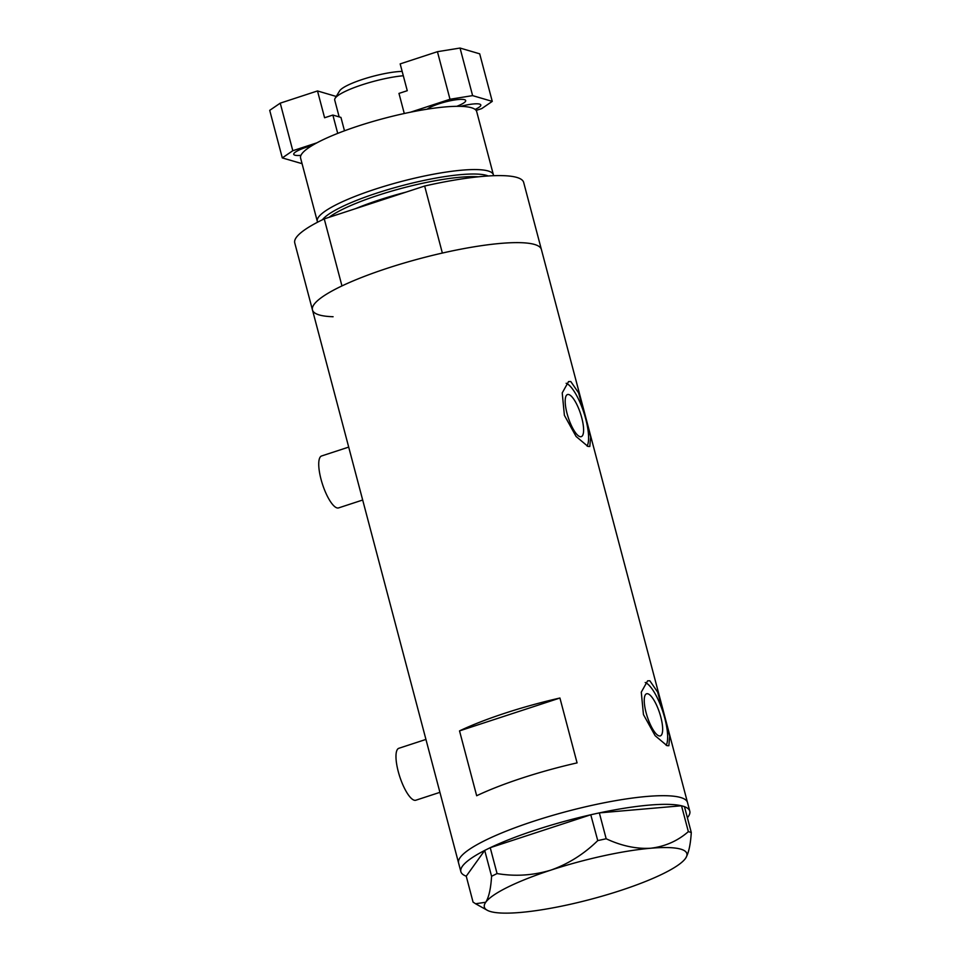 <?xml version="1.0" encoding="UTF-8"?>
<svg xmlns="http://www.w3.org/2000/svg" width="961" height="961" viewBox="0 0 961 961"><rect width="100%" height="100%" fill="white"/><g stroke="black" fill="none" stroke-linecap="round" stroke-linejoin="round"><path stroke-width="1.44" d="M439.91 792.344L415.825 800.225A27.316 7.94 -108.1 0 1 414.191 800.201A27.316 7.94 -108.1 0 1 398.983 774.158A27.316 7.94 -108.1 0 1 398.827 748.295L425.927 739.429M362.681 500.02L338.596 507.901A27.316 7.94 -108.1 0 1 336.951 507.888A27.316 7.94 -108.1 0 1 321.743 481.845A27.316 7.94 -108.1 0 1 321.599 455.97L348.699 447.105M579.951 436.642A22.151 6.439 71.9 0 0 581.285 436.654A22.151 6.439 71.9 0 0 581.165 415.681A22.151 6.439 71.9 0 0 568.828 394.563A22.151 6.439 71.9 0 0 567.495 394.551A22.151 6.439 71.9 0 0 567.627 415.524A22.151 6.439 71.9 0 0 579.951 436.642M659.006 735.874A22.151 6.439 71.9 0 0 660.339 735.898A22.151 6.439 71.9 0 0 660.219 714.924A22.151 6.439 71.9 0 0 647.894 693.806A22.151 6.439 71.9 0 0 646.561 693.782A22.151 6.439 71.9 0 0 646.681 714.756A22.151 6.439 71.9 0 0 659.006 735.874M666.994 745.652L668.868 745.724L669.697 736.174L657.648 692.112L649.852 680.784L647.63 680.82L641.287 692.16L643.45 714.576L655.126 735.682L666.994 745.652M666.177 745.352A34.152 9.922 71.9 0 0 662.67 711.104A34.152 9.922 71.9 0 0 645.203 682.514M587.928 446.409L589.814 446.493L590.643 436.943L578.594 392.869L570.786 381.541L568.564 381.577L562.221 392.917L564.395 415.332L576.059 436.438L587.928 446.409M587.111 446.108A34.152 9.922 71.9 0 0 583.615 411.861A34.152 9.922 71.9 0 0 566.137 383.271M559.927 698.022A118.383 22.199 165.2 0 0 459.526 730.889L476.668 795.744A118.383 22.199 -14.8 0 1 577.068 762.89L559.927 698.022L459.526 730.889M684.46 806.675A118.383 22.199 -14.8 0 1 689.794 811.18L523.673 182.434A118.383 22.199 -14.8 0 0 516.862 177.437A118.383 22.199 -14.8 0 0 424.654 186.026L442.36 253.055A118.383 22.199 -14.8 0 1 534.568 244.466A118.383 22.199 -14.8 0 1 541.379 249.464A118.383 22.199 165.2 0 0 534.568 244.466A118.383 22.199 165.2 0 0 404.185 263.014A118.383 22.199 165.2 0 0 312.457 309.947A118.383 22.199 -14.8 0 1 341.96 285.922L324.253 218.892A118.383 22.199 -14.8 0 0 294.751 242.917L458.589 863.014A118.383 22.199 -14.8 0 1 533.751 821.223A118.383 22.199 -14.8 0 1 687.511 802.531A118.383 22.199 165.2 0 0 680.7 797.534A118.383 22.199 165.2 0 0 550.305 816.081A118.383 22.199 165.2 0 0 458.589 863.014L460.872 871.663A118.383 22.199 -14.8 0 1 484.716 850.437L466.241 876.192A118.383 22.199 -14.8 0 1 460.872 871.663M490.374 847.638A118.383 22.199 -14.8 0 1 536.046 829.872A118.383 22.199 -14.8 0 1 590.775 814.772L490.23 847.686L497.065 873.561L491.576 876.276C490.843 888.517 488.909 897.178 485.761 902.235L475.599 903.76L473.052 902.103L466.241 876.192M491.576 876.276L484.716 850.437M484.74 850.389L490.23 847.686M590.919 814.724L599.34 812.886L606.175 838.761L597.754 840.599L590.775 814.772M681.517 805.762L684.448 806.615L691.283 832.49L688.352 831.637L681.517 805.762L599.34 812.886M597.754 840.599C583.988 854.077 568.359 863.915 550.857 870.125A104.725 19.64 165.2 0 0 485.761 902.235A104.725 19.64 165.2 0 0 487.179 910.223A104.725 19.64 165.2 0 0 520.514 912.445A104.725 19.64 165.2 0 0 620.374 890.559A104.725 19.64 165.2 0 0 685.469 858.449C688.581 853.524 690.527 844.863 691.283 832.49M688.352 831.637C677.661 840.959 665.12 846.497 650.705 848.239C636.266 849.056 621.419 845.896 606.175 838.761M685.469 858.449A104.725 19.64 165.2 0 0 685.962 857.705A104.725 19.64 165.2 0 0 650.705 848.239A104.725 19.64 165.2 0 0 550.857 870.125C533.055 875.459 515.132 876.612 497.065 873.561M599.46 812.874A118.383 22.199 -14.8 0 1 681.397 805.762M689.794 811.18A118.383 22.199 -14.8 0 1 687.379 817.739M488.176 175.983A88.196 16.541 165.2 0 0 486.494 175.382A88.196 16.541 165.2 0 0 399.38 186.374A88.196 16.541 165.2 0 0 322.415 219.781M317.647 222.171A91.067 17.07 -14.8 0 1 317.31 221.354A91.067 17.07 -14.8 0 1 387.86 185.245A91.067 17.07 -14.8 0 1 488.164 170.986A91.067 17.07 -14.8 0 1 493.401 174.83A91.067 17.07 -14.8 0 1 493.51 175.707M317.31 221.354L300.601 158.109A91.067 17.07 -14.8 0 1 371.15 121.999A91.067 17.07 -14.8 0 1 471.455 107.74A91.067 17.07 -14.8 0 1 476.692 111.584L493.401 174.83M333.095 316.734A118.383 22.199 -14.8 0 1 312.457 309.947M424.654 186.026L324.253 218.892M403.308 75.751A43.257 8.108 165.2 0 0 361.492 85.012A43.257 8.108 165.2 0 0 335.089 98.358L339.593 90.923A36.878 6.919 -14.8 0 1 365.048 78.598A36.878 6.919 -14.8 0 1 402.154 71.402M335.089 98.358A43.257 8.108 165.2 0 0 334.716 100.052L339.161 116.906M337.719 133.399L332.866 115.056L340.951 117.422L344.482 130.804M475.106 109.422A20.493 3.844 165.2 0 0 480.812 104.977A20.493 3.844 165.2 0 0 479.635 104.112A20.493 3.844 165.2 0 0 460.583 106.359M456.775 106.323A20.493 3.844 165.2 0 0 465.701 100.533A20.493 3.844 165.2 0 0 464.523 99.668A20.493 3.844 165.2 0 0 445.856 101.806A20.493 3.844 165.2 0 0 427.237 109.17M410.467 112.209L450 99.259L437.435 51.69L400.172 63.894L407.26 90.706L398.971 93.409L404.281 113.506M437.435 51.69L460.043 48.05L479.695 53.828L492.26 101.386L472.608 95.619L450 99.259M460.043 48.05L472.608 95.619M492.26 101.386L481.737 108.593L476.127 110.431M312.265 145.459A20.493 3.844 165.2 0 0 293.73 154.325A20.493 3.844 165.2 0 0 294.907 155.189A20.493 3.844 165.2 0 0 300.937 155.358M302.066 163.67L282.294 157.916L269.717 110.347L280.24 103.151L317.502 90.947L324.59 117.759L332.866 115.056M280.24 103.151L292.805 150.721L316.938 142.817M336.23 96.46L317.502 90.947M292.805 150.721L282.294 157.916M478.29 176.812A86.514 16.217 165.2 0 0 399.692 188.849A86.514 16.217 165.2 0 0 329.01 217.342M355.63 208.621A86.514 16.217 -14.8 0 1 406.119 192.104M487.179 910.223L475.599 903.76"/></g></svg>
